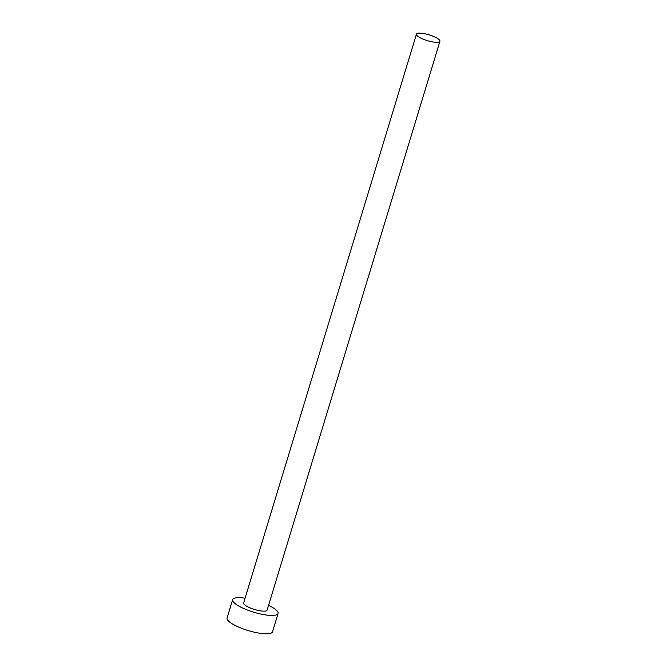 <?xml version="1.0" encoding="UTF-8"?>
<svg xmlns="http://www.w3.org/2000/svg" width="667" height="667" viewBox="0 0 667 667"><rect width="100%" height="100%" fill="white"/><g stroke="black" fill="none" stroke-linecap="round" stroke-linejoin="round"><path stroke-width="1" d="M433.567 36.452A12.273 3.035 16.9 0 0 416.45 34.167A12.273 3.035 16.9 0 0 422.811 39.02A12.273 3.035 16.9 0 0 439.928 41.304A12.273 3.035 16.9 0 0 433.567 36.452M416.45 34.167L243.63 602.993A12.273 3.035 16.9 0 0 249.992 607.845A12.273 3.035 16.9 0 0 267.108 610.13L439.928 41.304M245.089 598.191A23.745 5.87 16.9 0 0 232.641 599.658A23.745 5.87 16.9 0 0 244.956 609.046A23.745 5.87 16.9 0 0 278.089 613.465A23.745 5.87 16.9 0 0 268.568 605.328M232.641 599.658L227.072 618.009A23.745 5.87 16.9 0 0 239.378 627.397A23.745 5.87 16.9 0 0 272.52 631.816L278.089 613.465"/></g></svg>
